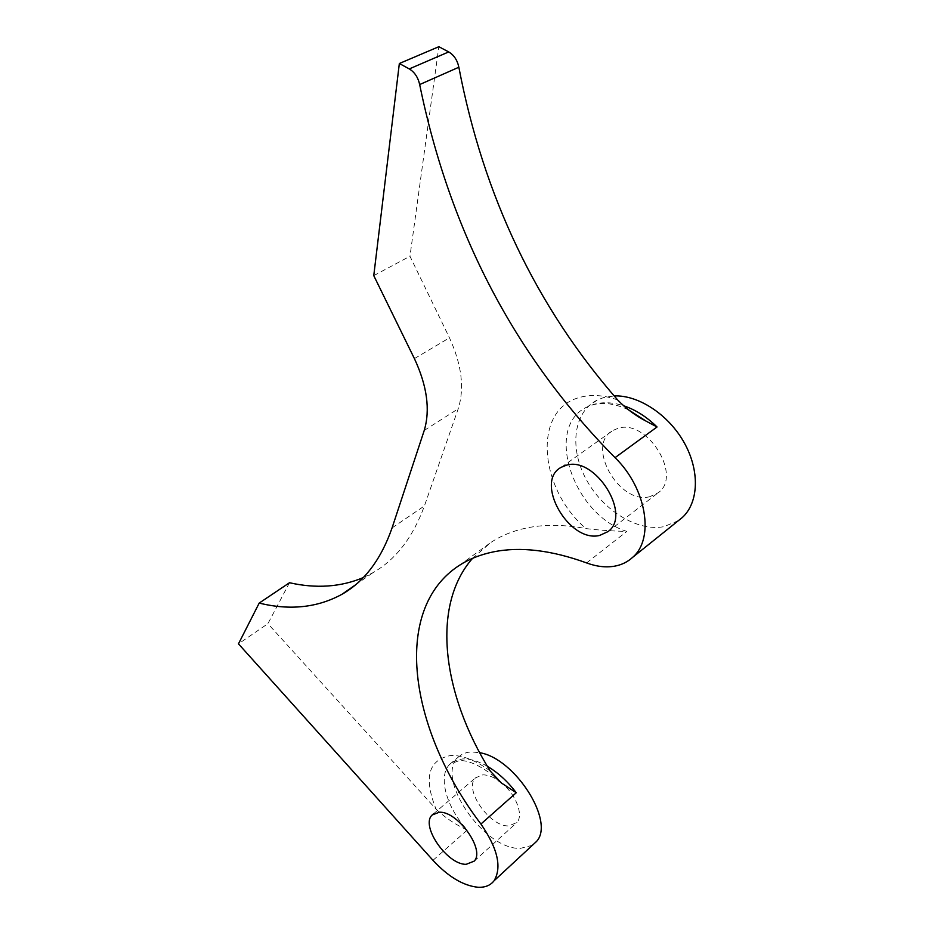 <?xml version="1.0" encoding="UTF-8"?>
<svg xmlns="http://www.w3.org/2000/svg" width="934" height="934" viewBox="0 0 934 934"><rect width="100%" height="100%" fill="white"/><g stroke="black" fill="none" stroke-linecap="round" stroke-linejoin="round"><path stroke-width="0.7" stroke-dasharray="4.67 3.5" d="M649.889 496.666C618.88 505.154 585.069 444.724 613.078 430.387L617.958 428.367C646.958 418.374 682.801 475.873 658.201 492.755L649.889 496.666M500.297 781.898C515.218 792.861 524.126 814.822 516.934 822.492L508.75 825.925C489.591 826.94 463.276 788.751 475.593 777.8L482.773 774.858C487.548 774.776 492.813 776.703 498.581 780.637M678.341 520.693L663.911 526.659C637.07 531.89 602.302 509.952 585.84 478.687C569.121 447.514 573.534 411.707 597.398 399.974L603.562 397.592L614.163 395.923M472.557 558.334L491.249 542.175C501.266 535.637 512.789 530.967 525.819 528.142C543.763 524.289 563.821 524.441 586.027 528.597C598.367 530.138 611.968 531.084 626.854 531.411C573.067 514.984 543.413 426.114 587.509 406.769L593.662 404.399C602.675 401.83 612.587 402.262 623.398 405.683M532.368 845.305L520.191 848.411C483.403 849.52 434.473 777.298 458.372 757.054L462.202 754.24L466.848 752.489L471.098 751.905L479.667 752.687M363.256 577.597L373.04 572.635C395.736 559.688 412.863 537.447 424.433 505.913L458.197 408.8C464.665 388.299 461.746 364.634 449.452 337.828L409.968 256.243L438.852 46.7M289.493 582.734L267.906 623.679L238.474 643.853M490.257 771.064C475.733 760.311 462.587 755.127 450.83 755.489C428.391 759.704 423.464 777.59 436.061 809.136L267.906 623.679M436.061 809.136C445.355 817.869 455.769 824.839 467.315 830.022C446.16 807.256 437.521 775.57 450.048 764.012L455.617 760.393L462.739 758.922C470.082 758.641 478.301 761.117 487.396 766.335M373.763 275.623L409.968 256.243M617.678 399.962C603.644 394.989 590.837 394.183 579.278 397.545C532.287 409.979 538.93 488.774 586.027 528.597M586.599 562.922L626.854 531.411M424.234 430.446L458.197 408.8M392.07 527.908L424.433 505.913M432.979 860.319L467.315 830.022M414.416 358.621L449.452 337.828M494.74 776.901C480.882 765.892 469.183 760.428 459.645 760.486L450.048 764.012L458.372 757.054M628.313 409.722C615.226 403.698 603.504 402.029 593.16 404.714L587.509 406.769L597.398 399.974M561.404 467.21L613.078 430.387M433.458 813.888L475.593 777.8M355.247 585.034L373.04 572.635M459.201 565.467L491.249 542.175M474.203 861.125L516.934 822.492M607.941 531.633L658.201 492.755"/><path stroke-width="1.4" d="M487.396 766.335C498.137 772.698 507.757 781.501 516.269 792.732L501.465 783.031L490.257 771.064C442.191 693.88 430.796 605.874 472.557 558.334M623.398 405.683C635.389 409.652 646.608 416.751 657.046 426.978L646.328 421.269C635.61 415.758 626.072 408.66 617.678 399.962C536.443 307.029 483.497 196.117 458.851 67.236C457.345 60.15 453.959 55.048 448.705 51.93L438.852 46.7L399.343 63.512L409.279 68.918L448.705 51.93M599.686 535.427C568.806 543.308 533.688 481.173 561.404 467.21L566.237 465.272C595.086 455.722 632.248 515.054 607.941 531.633L599.686 535.427M466.148 864.335C447.164 864.791 420.195 825.668 432.15 815.008L439.213 812.253C457.45 810.782 485.447 849.847 474.203 861.125L466.148 864.335M409.279 68.918C414.579 72.14 418.047 77.347 419.67 84.55C449.943 232.239 515.066 356.613 615.051 457.66C646.585 488.248 654.687 538.696 632.703 557.294C627.601 561.988 621.495 564.965 614.374 566.214C605.652 567.662 596.406 566.553 586.599 562.922C551.317 550.126 520.285 546.437 493.491 551.866C480.531 554.504 469.101 559.046 459.201 565.467C391.089 609.622 409.185 729.641 480.928 824.033C497.682 848.376 502.06 867.289 494.063 880.785C490.42 885.432 485.061 887.592 478.01 887.265C463.241 885.724 448.227 876.746 432.979 860.319L238.474 643.853L259.197 603.084C289.89 610.626 317.49 607.684 341.996 594.269C364.342 581.613 381.037 559.489 392.07 527.908L424.234 430.446C430.376 409.828 427.107 385.882 414.416 358.621L373.763 275.623L399.343 63.512M614.163 395.923C638.529 394.907 668.662 414.684 684.272 442.798C699.986 470.876 698.702 502.539 682.392 517.448L678.341 520.693M479.667 752.687C514.856 758.233 555.298 821.616 536.513 841.476L532.368 845.305M259.197 603.084L289.493 582.734C316.147 588.759 340.735 587.054 363.256 577.597M498.581 780.637L500.297 781.898M615.051 457.66L657.046 426.978M480.928 824.033L516.269 792.732M419.67 84.55L458.851 67.236M501.465 783.031L494.74 776.901M646.328 421.269L628.313 409.722M432.15 815.008L433.458 813.888M632.703 557.294L682.392 517.448M494.063 880.785L536.513 841.476M341.996 594.269L355.247 585.034"/></g></svg>

